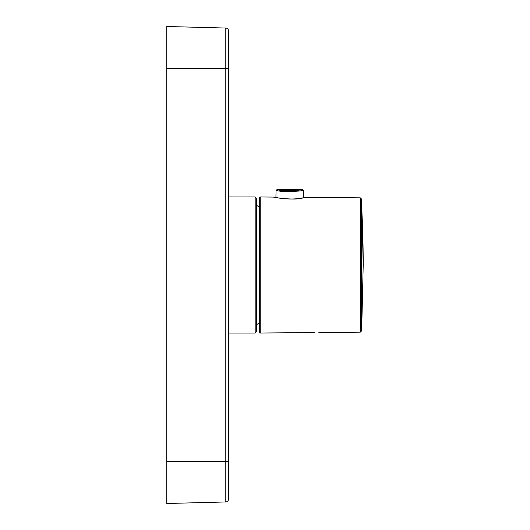 <?xml version="1.0" encoding="UTF-8"?>
<svg xmlns="http://www.w3.org/2000/svg" width="530" height="530" viewBox="0 0 530 530"><rect width="100%" height="100%" fill="white"/><g stroke="black" fill="none" stroke-linecap="round" stroke-linejoin="round"><path stroke-width="0.79" d="M255.182 196.955L255.182 333.045L256.58 331.641L256.58 198.359L255.182 196.955L228.523 196.955M225.793 28.044A2.809 2.809 0 0 1 228.523 30.853A2.809 2.809 0 0 0 225.793 28.044A2.809 2.809 132.8 0 1 228.523 30.853L228.523 499.147A2.809 2.809 47.2 0 1 225.793 501.956A2.809 2.809 0 0 0 228.523 499.147A2.809 2.809 0 0 1 225.793 501.956L166.791 503.5L166.791 26.5L225.793 28.044L225.793 501.956M178.02 503.208L172.893 503.341M361.659 207.23A1403.003 1231.256 -0 0 1 363.209 265L361.659 330.826L361.659 199.174L363.209 265M307.122 332.575L314.886 332.31M318.875 332.522L360.274 332.164L361.659 330.826M314.217 332.297L312.614 332.297M310.01 332.37L309.44 332.403M276.031 197.524C265.53 195.881 294.594 201.42 303.365 197.763L303.465 197.743M260.237 333.032L260.237 196.968L259.389 197.809L259.389 332.191L260.237 333.032L306.526 332.628M300.934 189.912C309.546 188.991 285.677 192.138 278.455 189.912L277.011 189.68M278.482 189.919L280.827 190.237M301.669 190.74C310.606 189.786 286.319 192.966 277.713 190.74L276.044 190.489L276.892 189.66L302.498 189.66L303.339 190.489L303.465 197.723L304.604 197.485M288.823 191.582L299.192 191.052M228.523 68.589L166.791 68.589M228.523 461.411L166.791 461.411M361.659 199.174L360.274 197.836L360.274 332.164M260.237 196.968L274.129 197.087L280.337 198.299C288.996 199.393 296.615 199.22 303.193 197.776A0.841 0.735 78.9 0 1 303.365 197.763M277.713 190.74A0.841 0.735 -81.5 0 1 278.455 189.912M255.182 333.045L228.523 333.045M256.58 205.375L259.389 206.992M256.58 324.625L259.389 323.008M360.274 197.836L305.015 197.392M276.044 190.489L275.925 197.478L275.269 197.332M303.193 197.776L304.896 197.445"/></g></svg>

